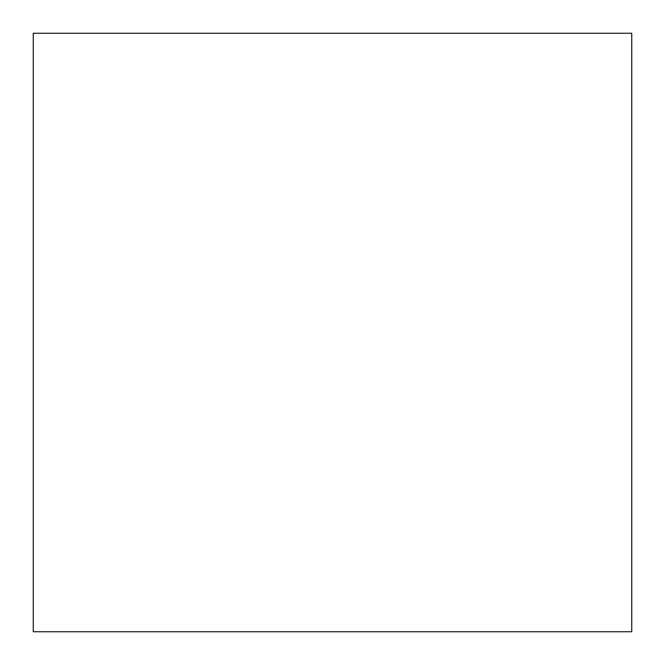 <?xml version="1.0" encoding="UTF-8"?>
<svg xmlns="http://www.w3.org/2000/svg" width="665" height="665" viewBox="0 0 665 665"><rect width="100%" height="100%" fill="white"/><g stroke="black" fill="none" stroke-linecap="round" stroke-linejoin="round"><path stroke-width="1" d="M631.75 631.75L33.25 631.75L33.25 33.25L631.75 33.25L631.75 631.75"/></g></svg>
